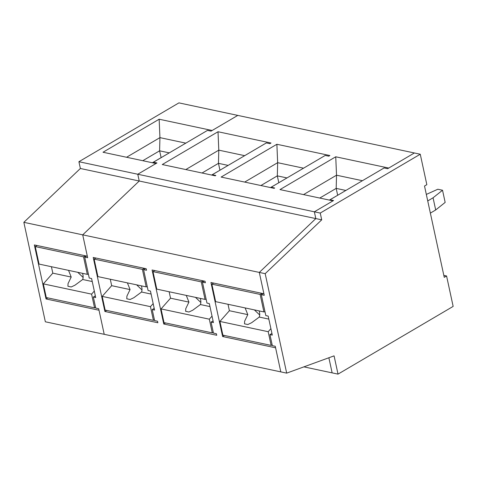 <?xml version="1.0" encoding="UTF-8"?>
<svg xmlns="http://www.w3.org/2000/svg" width="477" height="477" viewBox="0 0 477 477"><rect width="100%" height="100%" fill="white"/><g stroke="black" fill="none" stroke-linecap="round" stroke-linejoin="round"><path stroke-width="0.72" d="M328.76 156.182L325.231 155.43L271.157 187.24L274.686 187.992L274.102 188.337L221.125 177.068L276.881 144.269L329.857 155.538L328.76 156.182M204.251 281.084L202.439 282.145L205.384 282.772L205.056 281.251L152.08 269.982L163.754 324.008L216.731 335.277L216.403 333.757L213.457 333.131L211.072 322.094L213.07 320.926M202.439 282.145L206.964 303.074L209.32 303.575L213.428 322.595L211.072 322.094M329.368 200.096L337.728 195.23M337.662 195.218L336.184 188.391L345.861 190.448M319.763 198.05L336.184 188.391L336.523 175.202L335.742 156.79L279.993 189.59L332.97 200.859L314.355 211.806L333.548 200.519L330.018 199.768L384.092 167.958L387.622 168.709L414.37 152.974L388.719 168.059L335.742 156.79M86.528 256.036L84.715 257.103L87.661 257.729L82.712 234.845L139.236 181.016L137.764 174.242L78.902 161.715L178.923 102.877L420.261 154.226L320.24 213.058L314.355 211.806L315.822 218.585L314.355 211.806L137.764 174.242L156.957 162.949L153.427 162.198L207.501 130.388L211.037 131.139L237.784 115.404L212.134 130.489L159.157 119.22L159.932 137.632L126.572 157.261M218.019 131.741L270.996 143.017L269.899 143.66L266.363 142.909L212.289 174.719L215.825 175.47L215.24 175.816L162.263 164.541L218.019 131.741L218.794 150.154L185.821 169.556M362.413 180.711L336.523 175.202L303.545 194.598M78.902 161.715L80.374 168.488L315.822 218.585L259.303 272.415L264.246 295.299L261.307 294.673L265.826 315.595L268.181 316.096L272.295 335.116L269.94 334.615L271.932 333.447M224.428 335.462L222.616 336.529L210.941 282.503L263.918 293.772L259.303 272.415L315.822 218.585L321.713 219.837L320.24 213.058M80.374 168.488L23.85 222.324L45.345 321.79L280.798 371.881L275.593 347.799L222.616 336.529M328.868 357.756L332.135 372.871L328.868 357.756M303.891 366.861L338.02 374.123L334.073 355.86L286.683 373.133L265.188 273.667L321.713 219.837M139.236 181.016L82.712 234.845L265.188 273.667M84.715 257.103L89.235 278.025L91.59 278.526L95.704 297.553L93.349 297.052L95.734 308.082L98.679 308.708L104.213 334.311L99.007 310.229L46.03 298.96L34.35 244.934L87.327 256.209L82.712 234.845L23.85 222.324M93.218 257.461L146.195 268.73L146.522 270.25L143.577 269.624L148.103 290.547L150.458 291.048L154.566 310.074L152.211 309.573L154.596 320.604L157.541 321.23L157.869 322.756L104.892 311.481L93.218 257.461M271.258 187.729L271.157 187.24M145.39 268.557L143.577 269.624M154.202 308.398L152.211 309.573M270.507 187.574L278.866 182.709M278.801 182.697L277.322 175.87L286.993 177.927M260.901 185.529L277.322 175.87L277.656 162.681L276.881 144.269M303.545 168.184L277.656 162.681L244.683 182.077M212.396 175.208L212.289 174.719M165.567 322.941L163.754 324.008M95.34 295.877L93.349 297.052M211.645 175.047L219.998 170.188M219.939 170.17L218.46 163.343L228.131 165.4M202.039 173.002L218.46 163.343L218.794 150.154L244.683 155.663M153.606 163.009L153.427 162.198M106.705 310.42L104.892 311.481M251.564 322.75L247.807 324.539L244.51 323.835L244.635 321.182L247.796 314.629L229.395 310.718L219.921 321.438L222.878 335.134L271.145 345.402L272.14 344.817M229.395 310.718L228.006 304.284M213.672 283.088L211.86 284.149L215.64 301.655L263.912 311.922L264.997 311.773M259.697 314.981L254.354 309.889M219.921 321.438L268.187 331.706L271.145 345.402M251.689 322.673L259.267 317.074A10.124 6.076 -120.5 0 0 259.446 312.03A10.124 6.076 -120.5 0 0 259.154 310.909M270.894 328.641L268.187 331.706M268.831 319.107L259.267 317.074M247.796 314.629L245.13 307.927M211.86 284.149L260.126 294.422L263.912 311.922M261.939 293.355L260.126 294.422M192.702 310.223L188.946 312.018L185.642 311.314L185.768 308.655L188.934 302.108L170.533 298.191L161.053 308.917L164.016 322.613L212.283 332.88L213.279 332.29M170.533 298.191L169.144 291.763M154.81 270.56L152.998 271.628L156.778 289.128L205.044 299.401L206.136 299.246M200.835 302.46L195.492 297.368M161.053 308.917L209.325 319.185L212.283 332.88M192.827 310.151L200.406 304.547A10.124 6.076 -120.5 0 0 200.578 299.502A10.124 6.076 -120.5 0 0 200.292 298.387M212.032 316.12L209.325 319.185M209.969 306.58L200.406 304.547M188.934 302.108L186.268 295.406M152.998 271.628L201.264 281.895L205.044 299.401M203.077 280.834L201.264 281.895M133.649 297.815L130.084 299.496L126.781 298.793L126.906 296.134L130.066 289.587L111.672 285.669L102.191 296.39L105.149 310.086L153.421 320.353L154.417 319.769M111.672 285.669L110.282 279.236M95.949 258.039L94.136 259.106L97.916 276.606L146.183 286.874L147.274 286.725M141.973 289.938L136.625 284.841M102.191 296.39L150.458 306.657L153.421 320.353M133.965 297.624L141.544 292.025A10.124 6.076 -120.5 0 0 141.717 286.981A10.124 6.076 -120.5 0 0 141.425 285.866M153.165 303.599L150.458 306.657M151.108 294.059L141.544 292.025M130.066 289.587L127.401 282.879M94.136 259.106L142.402 269.374L146.183 286.874M144.215 268.307L142.402 269.374M74.978 285.18L71.222 286.969L67.919 286.272L68.044 283.612L71.204 277.059L52.81 273.148L43.329 283.869L46.287 297.565L94.553 307.832L95.555 307.248M52.81 273.148L51.421 266.715M37.081 245.518L35.268 246.579L39.054 264.085L87.321 274.353L88.412 274.203M83.111 277.411L77.763 272.319M43.329 283.869L91.596 294.136L94.553 307.832M75.098 285.103L82.682 279.504A10.124 6.076 -120.5 0 0 82.855 274.46A10.124 6.076 -120.5 0 0 82.563 273.339M94.303 291.077L91.596 294.136M92.24 281.537L82.682 279.504M71.204 277.059L68.539 270.358M35.268 246.579L83.541 256.853L87.321 274.353M85.353 255.785L83.541 256.853M426.325 194.419L437.82 189.238L442.531 190.24L433.062 197.788L427.732 200.942M442.531 190.24L445.16 202.415L435.692 209.963L430.367 213.118M433.062 197.788L435.692 209.963M269.94 334.615L272.325 345.652L275.265 346.278L280.798 371.881L286.683 373.133M330.12 200.257L330.018 199.768M338.02 374.123L453.15 306.407L446.573 275.968L444.248 277.34L424.512 186.03L426.837 184.659L420.261 154.226M446.573 275.968L443.825 275.384M263.119 293.605L261.307 294.673M159.157 119.22L103.014 152.246L155.991 163.522L137.764 174.242M47.843 297.892L46.03 298.96M185.821 143.142L159.932 137.632L159.598 150.821L169.269 152.878M142.79 160.707L159.598 150.821L161.137 157.66M152.39 162.752L161.071 157.648"/></g></svg>
